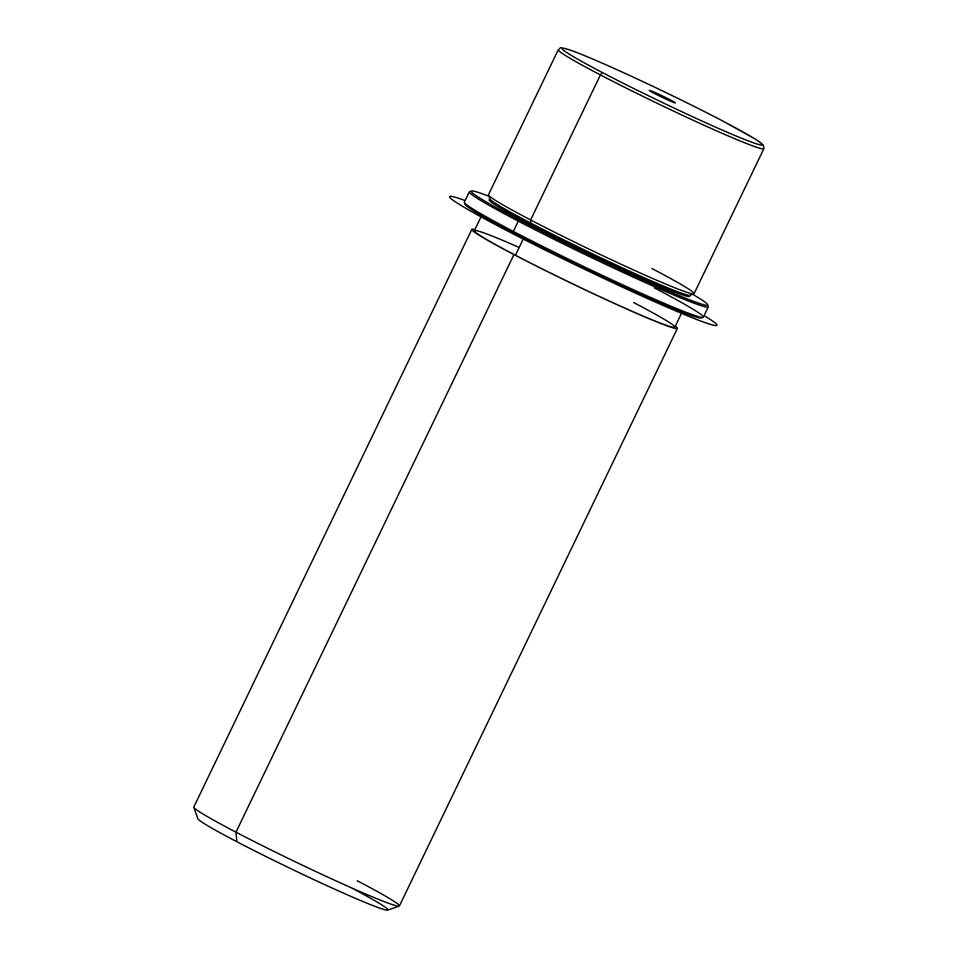 <?xml version="1.0" encoding="UTF-8"?>
<svg xmlns="http://www.w3.org/2000/svg" width="958" height="958" viewBox="0 0 958 958"><rect width="100%" height="100%" fill="white"/><g stroke="black" fill="none" stroke-linecap="round" stroke-linejoin="round"><path stroke-width="1.44" d="M693.843 293.89L690.035 295.22A111.224 5.245 -154.3 0 1 632.28 272.359A111.224 5.245 -154.3 0 1 530.9 223.118L530.612 219.945L530.9 223.118A111.224 5.245 -154.3 0 1 489.813 198.857L488.484 195.061A114.074 5.377 25.7 0 0 530.612 219.945A114.074 5.377 25.7 0 0 634.603 270.443A114.074 5.377 25.7 0 0 693.843 293.89A114.074 5.377 25.7 0 0 651.931 268.539M530.9 223.118L530.277 224.4A111.224 5.245 -154.3 0 1 489.191 199.863L489.813 198.581A111.224 5.245 25.7 0 0 530.9 223.118A111.224 5.245 25.7 0 0 634.412 273.329A111.224 5.245 25.7 0 0 690.263 295.052L689.64 296.333A111.224 5.245 -154.3 0 1 633.801 274.611A111.224 5.245 -154.3 0 1 530.277 224.4L530.9 223.118M682.048 312.116L674.815 327.133A111.224 5.245 -154.3 0 1 618.976 305.41A111.224 5.245 -154.3 0 1 515.452 255.211L523.619 238.243L515.452 255.211A111.224 5.245 -154.3 0 1 474.366 230.662L481.599 215.646M675.33 326.055A114.074 5.377 -154.3 0 1 630.136 310.572A114.074 5.377 -154.3 0 1 513.931 254.6A114.074 5.377 -154.3 0 1 474.881 229.585A114.074 5.377 25.7 0 0 471.791 229.429A114.074 5.377 25.7 0 0 513.931 254.6A114.074 5.377 25.7 0 0 620.113 306.093A114.074 5.377 25.7 0 0 677.39 328.366A114.074 5.377 25.7 0 0 675.33 326.055M519.176 247.463A111.224 5.245 25.7 0 0 515.452 255.211A111.224 5.245 25.7 0 0 655.535 321.181A111.224 5.245 25.7 0 0 633.729 302.584M677.39 328.366L399.414 905.945A114.074 5.377 -154.3 0 1 342.138 883.671A114.074 5.377 -154.3 0 1 235.967 832.179L513.931 254.6L235.967 832.179A114.074 5.377 -154.3 0 1 193.827 807.007L471.791 229.429M399.187 906.124L387.798 910.1A105.524 4.97 -154.3 0 1 333.001 888.413A105.524 4.97 -154.3 0 1 236.806 841.699L235.967 832.179A114.074 5.377 25.7 0 0 339.946 882.677A114.074 5.377 25.7 0 0 399.187 906.124A114.074 5.377 25.7 0 0 357.274 880.773M235.967 832.179L236.806 841.699A105.524 4.97 -154.3 0 1 197.839 818.683L193.827 807.295A114.074 5.377 25.7 0 0 235.967 832.179M236.806 841.699A105.524 4.97 25.7 0 0 369.225 904.101A105.524 4.97 25.7 0 0 350.341 887.347M675.27 102.913A14.406 0.683 -154.3 0 1 661.774 97.141A14.406 0.683 -154.3 0 1 649.32 90.387A14.406 0.683 -154.3 0 1 649.344 90.375L649.344 90.375A14.406 0.683 -154.3 0 1 662.84 96.147A14.406 0.683 -154.3 0 1 675.294 102.889A14.406 0.683 -154.3 0 1 675.27 102.913A14.406 0.683 25.7 0 0 663.092 96.267A14.406 0.683 25.7 0 0 649.344 90.375A14.406 0.683 25.7 0 0 661.523 97.021A14.406 0.683 25.7 0 0 675.27 102.913M721.53 120.373L755.886 139.437L763.37 145.113L763.861 148.682L694.059 293.711A114.074 5.377 -154.3 0 1 636.783 271.437A114.074 5.377 -154.3 0 1 530.612 219.945A114.074 5.377 -154.3 0 1 488.472 194.773L558.274 49.732C562.083 47.924 556.742 46.427 568.345 49.493C589.326 56.019 671.366 94.016 721.53 120.373A2.85 1.629 117.6 0 0 721.446 120.337A111.224 5.245 25.7 0 0 581.362 54.355A111.224 5.245 25.7 0 0 603.169 72.952A2.85 1.629 117.6 0 0 600.415 74.916A114.074 5.377 25.7 0 0 706.585 126.396A114.074 5.377 25.7 0 0 763.861 148.682A114.074 5.377 -154.3 0 1 706.585 126.396A114.074 5.377 -154.3 0 1 600.415 74.916L530.612 219.945L600.415 74.916A114.074 5.377 -154.3 0 1 558.274 49.732A114.074 5.377 25.7 0 0 600.415 74.916A2.85 1.629 -62.4 0 1 603.169 72.952A111.224 5.245 25.7 0 0 743.252 138.922A111.224 5.245 25.7 0 0 721.446 120.337A111.224 5.245 -154.3 0 1 743.252 138.922A111.224 5.245 -154.3 0 1 603.169 72.952A111.224 5.245 -154.3 0 1 581.362 54.355A111.224 5.245 -154.3 0 1 721.446 120.337A2.85 1.629 -62.4 0 1 721.53 120.373A2.85 1.629 -62.4 0 1 721.614 120.421M707.627 304.656L708.297 306.56A132.623 6.251 -154.3 0 1 644.231 282.119A132.623 6.251 -154.3 0 1 518.29 221.13L519.667 220.148A131.186 6.179 25.7 0 0 644.243 280.49A131.186 6.179 25.7 0 0 707.627 304.656A131.186 6.179 25.7 0 0 692.658 294.298A131.186 6.179 -154.3 0 1 667.786 290.849A131.186 6.179 -154.3 0 1 519.667 220.148A131.186 6.179 -154.3 0 1 488.891 196.234A131.186 6.179 25.7 0 0 471.456 191.001A131.186 6.179 25.7 0 0 519.667 220.148L518.29 221.13A132.623 6.251 -154.3 0 1 469.564 191.672L471.456 191.001M490.436 199.671A111.224 5.245 25.7 0 0 530.277 224.4A111.224 5.245 25.7 0 0 639.812 277.305A111.224 5.245 25.7 0 0 689.018 295.244M465.48 203.791A131.186 6.179 25.7 0 0 513.488 232.986A131.186 6.179 25.7 0 0 639.154 293.807A131.186 6.179 25.7 0 0 701.364 317.314M703.352 317.158A132.623 6.251 -154.3 0 1 636.771 291.256A132.623 6.251 -154.3 0 1 513.344 231.405L518.29 221.13A132.623 6.251 25.7 0 0 641.716 280.993A132.623 6.251 25.7 0 0 708.297 306.883L703.352 317.158M703.1 317.361L701.196 318.02A131.186 6.179 -154.3 0 1 633.07 291.064A131.186 6.179 -154.3 0 1 513.488 232.986L513.344 231.405A132.623 6.251 -154.3 0 1 464.355 202.138L469.3 191.863A132.623 6.251 25.7 0 0 518.29 221.13L513.344 231.405L513.488 232.986A131.186 6.179 -154.3 0 1 465.025 204.365L464.367 202.461A132.623 6.251 25.7 0 0 513.344 231.405A132.623 6.251 25.7 0 0 634.232 290.106A132.623 6.251 25.7 0 0 703.1 317.361A132.623 6.251 25.7 0 0 654.374 287.891M704.094 315.625A148.298 6.981 -154.3 0 1 704.19 315.673A148.298 6.981 -154.3 0 1 640.16 295.256A148.298 6.981 -154.3 0 1 462.295 206.186A148.298 6.981 -154.3 0 1 465.097 200.605"/></g></svg>
